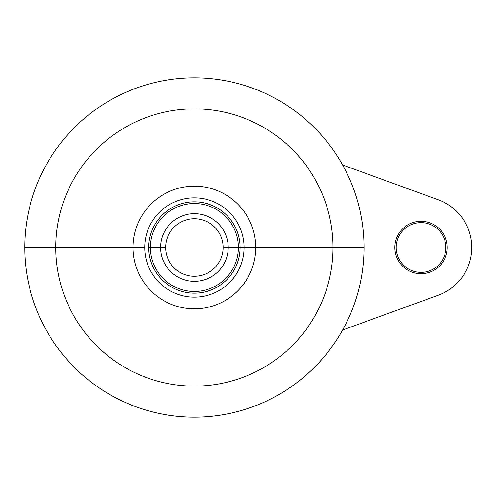 <?xml version="1.0" encoding="UTF-8"?>
<svg xmlns="http://www.w3.org/2000/svg" width="495" height="495" viewBox="0 0 495 495"><rect width="100%" height="100%" fill="white"/><g stroke="black" fill="none" stroke-linecap="round" stroke-linejoin="round"><path stroke-width="0.74" d="M240.05 247.5L244.035 247.5A49.648 49.648 0 0 1 194.387 297.149A49.648 49.648 0 0 1 144.738 247.5L133.05 247.5A61.337 61.337 0 0 0 194.387 308.837A61.337 61.337 0 0 0 255.723 247.5L244.035 247.5A49.648 49.648 0 0 1 194.387 297.149A49.648 49.648 0 0 1 144.738 247.5A49.648 49.648 0 0 1 194.387 197.851A49.648 49.648 0 0 1 244.035 247.5L240.05 247.5A45.664 45.664 0 0 0 194.387 201.836A45.664 45.664 0 0 0 148.723 247.5A45.664 45.664 0 0 0 194.387 293.164A45.664 45.664 0 0 0 240.05 247.5A45.664 45.664 0 0 1 194.387 293.164A45.664 45.664 0 0 1 148.723 247.5L150.412 247.5A43.975 43.975 0 0 1 194.387 203.525A43.975 43.975 0 0 1 238.361 247.5L228.214 247.5L238.361 247.5A43.975 43.975 0 0 1 194.387 291.475A43.975 43.975 0 0 1 150.412 247.5L160.559 247.5L150.412 247.5A43.975 43.975 0 0 0 194.387 291.475A43.975 43.975 0 0 0 238.361 247.5L240.05 247.5L238.361 247.5A43.975 43.975 0 0 0 194.387 203.525A43.975 43.975 0 0 0 150.412 247.5L148.723 247.5A45.664 45.664 0 0 1 194.387 201.836A45.664 45.664 0 0 1 240.05 247.5M55.774 247.5L133.05 247.5A61.337 61.337 0 0 0 194.387 308.837A61.337 61.337 0 0 0 255.723 247.5L332.999 247.5A138.612 138.612 0 0 1 194.387 386.112A138.612 138.612 0 0 1 55.774 247.5A138.612 138.612 0 0 0 194.387 386.112A138.612 138.612 0 0 0 332.999 247.5L364.023 247.5A169.637 169.637 0 0 1 151.748 411.692A169.637 169.637 0 0 1 24.75 247.5L55.774 247.5A138.612 138.612 0 0 1 194.387 108.888A138.612 138.612 0 0 1 332.999 247.5L255.723 247.5A61.337 61.337 0 0 0 194.387 186.163A61.337 61.337 0 0 0 133.05 247.5L144.738 247.5A49.648 49.648 0 0 1 194.387 197.851A49.648 49.648 0 0 1 244.035 247.5L255.723 247.5A61.337 61.337 0 0 0 194.387 186.163A61.337 61.337 0 0 0 133.05 247.5L24.75 247.5A169.637 169.637 0 0 1 342.583 164.959A169.637 169.637 0 0 1 364.023 247.5L332.999 247.5A138.612 138.612 0 0 0 194.387 108.888A138.612 138.612 0 0 0 55.774 247.5M438.372 295.181A50.738 50.738 0 0 0 438.372 199.819L342.583 164.959A169.637 169.637 0 0 1 342.583 330.041L438.372 295.181A50.738 50.738 0 0 0 438.372 199.819L342.583 164.959A169.637 169.637 0 0 0 24.75 247.5A169.637 169.637 0 0 0 342.583 330.041L438.372 295.181A50.738 50.738 0 0 0 438.372 199.819M447.233 247.5A26.216 26.216 0 0 1 421.016 273.716A26.216 26.216 0 0 1 394.806 247.5A26.216 26.216 0 0 1 421.016 221.284A26.216 26.216 0 0 1 447.233 247.5A26.216 26.216 0 0 0 421.016 221.284A26.216 26.216 0 0 0 394.806 247.5A26.216 26.216 0 0 0 421.016 273.716A26.216 26.216 0 0 0 447.233 247.5M396.155 247.5A24.861 24.861 0 0 0 421.016 272.361A24.861 24.861 0 0 0 445.877 247.5A24.861 24.861 0 0 0 421.016 222.639A24.861 24.861 0 0 0 396.155 247.5A24.861 24.861 0 0 0 421.016 272.361A24.861 24.861 0 0 0 445.877 247.5A24.861 24.861 0 0 0 421.016 222.639A24.861 24.861 0 0 0 396.155 247.5M160.559 247.5A33.827 33.827 0 0 0 194.387 281.327A33.827 33.827 0 0 0 228.214 247.5A33.827 33.827 0 0 0 194.387 213.673A33.827 33.827 0 0 0 160.559 247.5L165.633 247.5A28.753 28.753 0 0 1 194.387 218.747A28.753 28.753 0 0 1 223.14 247.5A28.753 28.753 0 0 1 194.387 276.253A28.753 28.753 0 0 1 165.633 247.5A28.753 28.753 0 0 0 194.387 276.253A28.753 28.753 0 0 0 223.14 247.5L228.214 247.5A33.827 33.827 0 0 1 194.387 281.327A33.827 33.827 0 0 1 160.559 247.5A33.827 33.827 0 0 1 194.387 213.673A33.827 33.827 0 0 1 228.214 247.5L223.14 247.5A28.753 28.753 0 0 0 194.387 218.747A28.753 28.753 0 0 0 165.633 247.5L160.559 247.5"/></g></svg>
